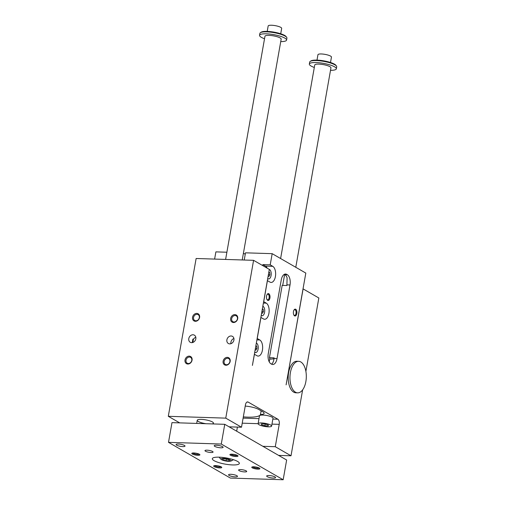 <?xml version="1.0" encoding="UTF-8"?>
<svg xmlns="http://www.w3.org/2000/svg" width="505" height="505" viewBox="0 0 505 505"><rect width="100%" height="100%" fill="white"/><g stroke="black" fill="none" stroke-linecap="round" stroke-linejoin="round"><path stroke-width="0.76" d="M286.689 274.36L287.364 274.745A8.231 4.261 -88.2 0 1 290.009 284.965L277.024 358.607A8.231 4.261 -88.2 0 1 272.725 364.509A8.231 4.261 -88.2 0 1 271.595 364.174L270.92 363.783A8.231 4.261 -88.2 0 1 268.275 353.563L281.26 279.921A8.231 4.261 -88.2 0 1 285.559 274.026A8.231 4.261 -88.2 0 1 286.689 274.36L284.41 274.284M294.566 315.852A3.428 1.774 -88.2 0 1 293.986 315.259A3.428 1.774 -88.2 0 1 294.156 309.799A3.428 1.774 -88.2 0 1 296.908 311.97A3.428 1.774 -88.2 0 1 294.566 315.852M267.656 300.323A3.428 1.774 91.8 0 0 270.005 296.441A3.428 1.774 91.8 0 0 267.252 294.276A3.428 1.774 91.8 0 0 267.076 299.73A3.428 1.774 91.8 0 0 267.656 300.323M244.231 260.031L245.499 252.822L272.176 253.668L270.207 264.847L272.763 266.324A8.231 4.261 -88.2 0 1 275.56 275.459A8.231 4.261 -88.2 0 1 271.109 282.44A8.231 4.261 -88.2 0 1 269.979 282.106L267.423 280.628L263.717 301.668L266.274 303.145A8.231 4.261 -88.2 0 1 269.07 312.279A8.231 4.261 -88.2 0 1 264.62 319.261A8.231 4.261 -88.2 0 1 263.49 318.926L260.933 317.449L257.222 338.489L259.778 339.966A8.231 4.261 -88.2 0 1 262.575 349.1A8.231 4.261 -88.2 0 1 258.124 356.082A8.231 4.261 -88.2 0 1 256.995 355.747L254.438 354.27L252.399 365.412L269.329 269.411L253.586 260.327L225.76 418.134L241.504 427.217L245.443 404.865A4.116 2.134 91.8 0 1 247.595 401.917A4.116 2.134 91.8 0 1 248.157 402.081L277.895 419.238A4.116 2.134 91.8 0 1 279.214 424.351L275.275 446.704L291.013 455.788L302.64 389.841M305.897 371.396L318.838 297.982L303.101 288.898L286.101 384.86L305.815 273.079L272.176 253.668M297.634 392.846L295.88 392.789A15.775 8.168 -88.2 0 1 288.21 376.762A15.775 8.168 -88.2 0 1 296.883 361.258L298.638 361.315A15.775 8.168 -88.2 0 1 300.803 361.959A15.775 8.168 -88.2 0 1 305.872 381.546A15.775 8.168 -88.2 0 1 297.634 392.846A15.775 8.168 -88.2 0 1 289.971 376.818A15.775 8.168 -88.2 0 1 298.638 361.315M275.275 446.704L262.884 446.313M268.224 426.832A6.855 1.565 -170 0 0 271.614 426.081A6.855 1.565 -170 0 0 265.131 423.348A6.855 1.565 -170 0 0 258.106 423.701A6.855 1.565 -170 0 0 261.356 425.665A6.855 1.565 -170 0 0 268.224 426.832M261.476 424.781L264.854 425.81L268.237 425.917L268.25 424.995L264.873 423.973L261.489 423.865L261.476 424.781L261.634 423.872M245.253 405.963A26.064 5.959 10 0 1 245.891 406.14A10.971 2.506 10 0 1 258.661 409.422L262.701 411.752A10.971 2.506 10 0 1 264.121 413.361A10.971 2.506 10 0 1 260.473 414.555L261.129 410.843M212.012 423.903A8.231 1.881 -170 0 0 213.457 423.133A8.231 1.881 -170 0 0 205.68 419.851A8.231 1.881 -170 0 0 197.247 420.274A8.231 1.881 -170 0 0 198.32 421.479A8.231 1.881 -170 0 0 205.996 423.714M260.473 414.555A26.064 5.959 10 0 1 243.328 416.884M192.841 342.466L193.39 339.366L192.885 339.076L192.329 342.226L192.777 342.485M253.586 260.327L196.129 258.497L168.298 416.303L179.685 422.874M258.106 423.701L259.501 415.811A6.855 1.565 10 0 1 266.526 415.457A6.855 1.565 10 0 1 273.009 418.19L271.614 426.081M241.504 427.217L229.112 426.826M225.76 418.134L168.298 416.303M234.875 314.615A4.116 3.39 -60 0 0 230.785 320.435A4.116 3.39 -60 0 0 236.883 320.631A4.116 3.39 -60 0 0 234.875 314.615M227.338 357.357A4.116 3.39 -60 0 0 223.248 363.177A4.116 3.39 -60 0 0 229.346 363.366A4.116 3.39 -60 0 0 227.338 357.357M196.767 313.403A4.116 3.39 120 0 1 198.768 319.412A4.116 3.39 120 0 1 192.676 319.223A4.116 3.39 120 0 1 196.767 313.403M189.23 356.139A4.116 3.39 120 0 1 191.231 362.154A4.116 3.39 120 0 1 185.139 361.959A4.116 3.39 120 0 1 189.23 356.139M231.107 335.983A4.116 3.39 -60 0 0 227.111 339.006A4.116 3.39 -60 0 0 228.355 343.495A4.116 3.39 -60 0 0 233.348 341.626A4.116 3.39 -60 0 0 232.47 336.368A4.116 3.39 -60 0 0 231.107 335.983M192.998 334.771A4.116 3.39 120 0 1 194.356 335.15A4.116 3.39 120 0 1 195.239 340.408A4.116 3.39 120 0 1 190.246 342.276A4.116 3.39 120 0 1 189.003 337.794A4.116 3.39 120 0 1 192.998 334.771M291.013 455.788L278.627 455.396M268.868 272.031L269.664 272.492L269.897 274.802L268.969 276.437L268.174 275.976M284.321 274.335L284.902 274.669A8.231 4.261 -88.2 0 1 287.092 277.782L286.89 285.527L282.181 285.375L269.43 357.704A25.515 5.833 10 0 1 269.746 358.96A25.515 5.833 10 0 1 269.72 359.068L269.234 361.851M284.631 274.512L282.712 285.394M274.026 358.474A8.231 1.881 10 0 1 269.72 359.068M271.501 364.118A8.231 4.261 91.8 0 0 271.917 363.852C273.003 362.824 273.704 361.043 274.019 358.512L274.139 357.856L269.43 357.704M270.207 264.847L262.878 264.614L265.434 266.091A8.231 4.261 -88.2 0 1 267.208 268.187M262.707 265.592L262.878 264.614M293.834 314.981A2.834 1.471 91.8 0 0 294.156 315.265A2.834 1.471 91.8 0 0 294.548 315.379A2.834 1.471 91.8 0 0 296.107 312.595A2.834 1.471 91.8 0 0 294.731 309.71A2.834 1.471 91.8 0 0 293.986 310.064M267.082 294.535A2.834 1.471 -88.2 0 1 267.82 294.188A2.834 1.471 -88.2 0 1 269.197 297.066A2.834 1.471 -88.2 0 1 267.637 299.85A2.834 1.471 -88.2 0 1 267.252 299.736A2.834 1.471 -88.2 0 1 266.924 299.459M256.344 343.065A4.804 2.487 -88.2 0 1 258.213 348.28A4.804 2.487 -88.2 0 1 255.593 352.572A4.804 2.487 -88.2 0 1 254.937 352.376A4.804 2.487 -88.2 0 1 254.728 352.231M255.883 345.679L256.679 346.14L256.912 348.444L255.984 350.085L255.189 349.624M245.247 254.274L243.423 253.22M269.329 269.424A4.804 2.487 -88.2 0 1 271.198 274.638A4.804 2.487 -88.2 0 1 268.584 278.93A4.804 2.487 -88.2 0 1 267.921 278.735A4.804 2.487 -88.2 0 1 267.713 278.59M269.664 272.492L268.793 272.466M269.897 274.802L268.389 274.752M262.373 308.852L263.174 309.312L262.297 309.287M263.174 309.312L263.408 311.623L261.893 311.579M263.408 311.623L262.474 313.258L261.678 312.797M262.834 306.245A4.804 2.487 -88.2 0 1 264.702 311.459A4.804 2.487 -88.2 0 1 262.089 315.751A4.804 2.487 -88.2 0 1 261.432 315.556A4.804 2.487 -88.2 0 1 261.218 315.41M256.679 346.14L255.808 346.108M256.912 348.444L255.404 348.399M226.878 252.229L215.887 251.875L214.619 259.084M195.814 337.29A4.116 3.39 -60 0 0 193.39 339.366M230.936 343.684A4.116 3.39 120 0 1 233.929 338.502M191.78 360.387A3.371 2.778 -60 0 0 190.581 357.376A3.371 2.778 -60 0 0 189.47 357.06A3.371 2.778 -60 0 0 186.193 359.541A3.371 2.778 -60 0 0 187.21 363.215A3.371 2.778 -60 0 0 191.78 360.387M199.317 317.645A3.371 2.778 -60 0 0 198.118 314.634A3.371 2.778 -60 0 0 197 314.325A3.371 2.778 -60 0 0 193.731 316.799A3.371 2.778 -60 0 0 194.747 320.479A3.371 2.778 -60 0 0 199.317 317.645M224.125 361.416A3.371 2.778 120 0 1 227.578 358.279A3.371 2.778 120 0 1 228.696 358.588A3.371 2.778 120 0 1 229.415 362.899A3.371 2.778 120 0 1 225.325 364.433A3.371 2.778 120 0 1 224.125 361.416M231.662 318.68A3.371 2.778 120 0 1 235.115 315.537A3.371 2.778 120 0 1 236.233 315.846A3.371 2.778 120 0 1 236.952 320.157A3.371 2.778 120 0 1 232.862 321.691A3.371 2.778 120 0 1 231.662 318.68M264.854 425.81L265.157 424.061M314.306 67.468A13.717 3.137 10 0 1 309.338 64.047L309.685 62.077A13.717 3.137 10 0 1 310.19 61.414L310.954 60.909A13.029 2.979 10 0 1 323.825 60.865A13.029 2.979 10 0 1 335.901 65.309L336.45 66.048A13.717 3.137 10 0 1 336.702 66.837L336.349 68.813A13.717 3.137 10 0 1 330.51 70.328M221.278 444.04L224.757 424.314L171.984 422.628L168.506 442.355L230.4 478.071L283.166 479.75L221.278 444.04L168.506 442.355M280.723 33.772L281.67 28.375A6.855 1.565 -170 0 0 275.193 25.641A6.855 1.565 -170 0 0 268.161 25.995L267.214 31.392M264.525 38.746A13.717 3.137 10 0 1 259.557 35.325L259.905 33.349A13.717 3.137 10 0 1 260.41 32.692L261.173 32.187A13.029 2.979 10 0 1 274.045 32.143A13.029 2.979 10 0 1 286.12 36.587L286.67 37.319A13.717 3.137 10 0 1 286.922 38.115L286.569 40.084A13.717 3.137 10 0 1 280.736 41.606M260.41 32.692A13.717 3.137 10 0 1 271.772 32.301A13.717 3.137 10 0 1 285.136 36.108A13.717 3.137 10 0 1 286.67 37.319M242.23 259.968L281.171 39.131A8.231 1.881 -170 0 0 273.388 35.849A8.231 1.881 -170 0 0 264.961 36.278L225.609 259.437M259.557 35.325A13.717 3.137 10 0 1 273.609 34.618A13.717 3.137 10 0 1 286.569 40.084M309.338 64.047A13.717 3.137 10 0 1 319.627 62.803A13.717 3.137 10 0 1 334.569 66.805A13.717 3.137 10 0 1 336.349 68.813M280.61 258.535L314.741 65A8.231 1.881 10 0 1 318.807 64.103A8.231 1.881 10 0 1 327.051 65.499A8.231 1.881 10 0 1 330.945 67.859L295.785 267.29M310.19 61.414A13.717 3.137 10 0 1 321.546 61.023A13.717 3.137 10 0 1 334.916 64.829A13.717 3.137 10 0 1 336.45 66.048M283.166 479.75L286.644 460.023L224.757 424.314M232.565 464.935A13.717 3.137 10 0 1 218.829 462.605A13.717 3.137 10 0 1 212.327 458.673A13.717 3.137 10 0 1 226.385 457.966A13.717 3.137 10 0 1 239.345 463.432A13.717 3.137 10 0 1 232.565 464.935M231.946 454.191A4.116 0.941 10 0 1 237.943 455.832A4.116 0.941 10 0 1 233.802 456.28A4.116 0.941 10 0 1 230.059 454.443A4.116 0.941 10 0 1 231.946 454.191M230.81 454.229A3.371 0.77 -170 0 0 231.202 454.55A3.371 0.77 -170 0 0 234.535 455.491A3.371 0.77 -170 0 0 237.312 455.371M257.847 469.132A4.116 0.941 -170 0 0 259.804 468.444A4.116 0.941 -170 0 0 255.991 467.043A4.116 0.941 -170 0 0 251.926 467.056A4.116 0.941 -170 0 0 253.327 468.305A4.116 0.941 -170 0 0 257.847 469.132M252.677 466.841A3.371 0.77 -170 0 0 253.068 467.163A3.371 0.77 -170 0 0 257.607 468.211A3.371 0.77 -170 0 0 259.172 467.99M193.832 452.972A4.116 0.941 -170 0 0 191.95 453.225A4.116 0.941 -170 0 0 195.688 455.062A4.116 0.941 -170 0 0 199.828 454.614A4.116 0.941 -170 0 0 193.832 452.972M192.702 453.01A3.371 0.77 -170 0 0 193.093 453.332A3.371 0.77 -170 0 0 196.426 454.279A3.371 0.77 -170 0 0 199.197 454.159M219.732 467.92A4.116 0.941 10 0 1 215.212 467.087A4.116 0.941 10 0 1 213.811 465.844A4.116 0.941 10 0 1 217.876 465.825A4.116 0.941 10 0 1 221.689 467.232A4.116 0.941 10 0 1 219.732 467.92M214.562 465.629A3.371 0.77 -170 0 0 214.953 465.951A3.371 0.77 -170 0 0 219.492 466.999A3.371 0.77 -170 0 0 221.057 466.772M207 450.182A4.116 0.941 -170 0 0 204.967 450.637A4.116 0.941 -170 0 0 208.855 452.278A4.116 0.941 -170 0 0 213.072 452.063A4.116 0.941 -170 0 0 211.122 450.883A4.116 0.941 -170 0 0 207 450.182M244.673 471.923A4.116 0.941 10 0 1 240.55 471.222A4.116 0.941 10 0 1 238.6 470.041A4.116 0.941 10 0 1 242.817 469.833A4.116 0.941 10 0 1 246.705 471.474A4.116 0.941 10 0 1 244.673 471.923M220.881 447.802A4.526 1.035 10 0 1 216.348 447.032A4.526 1.035 10 0 1 214.202 445.738A4.526 1.035 10 0 1 218.835 445.505A4.526 1.035 10 0 1 223.115 447.31A4.526 1.035 10 0 1 220.881 447.802M268.912 475.521A4.526 1.035 -170 0 0 266.672 476.013A4.526 1.035 -170 0 0 270.951 477.818A4.526 1.035 -170 0 0 275.585 477.585A4.526 1.035 -170 0 0 273.445 476.284A4.526 1.035 -170 0 0 268.912 475.521M182.766 446.59A4.526 1.035 -170 0 0 185.007 446.092A4.526 1.035 -170 0 0 180.727 444.286A4.526 1.035 -170 0 0 176.087 444.52A4.526 1.035 -170 0 0 178.233 445.82A4.526 1.035 -170 0 0 182.766 446.59M230.798 474.302A4.526 1.035 10 0 1 235.33 475.072A4.526 1.035 10 0 1 237.476 476.373A4.526 1.035 10 0 1 232.837 476.606A4.526 1.035 10 0 1 228.557 474.801A4.526 1.035 10 0 1 230.798 474.302M226.038 460.787L229.421 460.895L229.434 459.979L226.057 458.95L222.673 458.843L222.661 459.765L226.038 460.787L226.341 459.039M222.661 459.765L222.825 458.849M228.569 461.324A5.145 1.174 -170 0 0 230.64 461.141A5.145 1.174 -170 0 0 226.253 458.71A5.145 1.174 -170 0 0 221.297 459.493A5.145 1.174 -170 0 0 228.569 461.324M330.504 62.494L331.45 57.103A6.855 1.565 -170 0 0 324.967 54.363A6.855 1.565 -170 0 0 317.942 54.717L316.995 60.114M279.214 424.351L271.961 424.118M258.112 423.676L242.217 423.171M248.157 402.081L247.021 402.049M277.895 419.238L272.851 419.081M259.002 418.639L243.107 418.134M259.778 339.966L256.906 339.878M266.274 303.145L263.395 303.05M272.763 266.324L265.434 266.091M287.364 274.745L284.902 274.669M277.024 358.607L274.019 358.512M290.009 284.965L287.004 284.87M255.593 352.572L254.671 352.541M268.584 278.93L267.656 278.899M262.089 315.751L261.161 315.72M219.189 457.176A9.904 9.904 0 0 0 221.297 459.493M230.64 461.141A9.904 9.904 0 0 0 233.417 459.683M236.675 431.188L237.4 427.091M213.318 423.947L213.457 423.133M196.698 423.417L197.247 420.274"/></g></svg>
